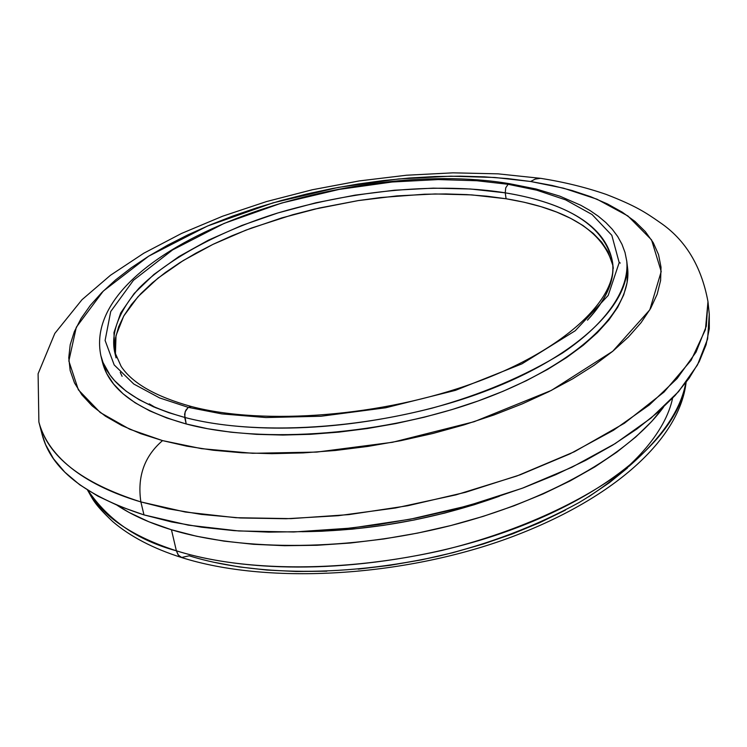 <?xml version="1.0" encoding="UTF-8"?>
<svg xmlns="http://www.w3.org/2000/svg" width="747" height="747" viewBox="0 0 747 747"><rect width="100%" height="100%" fill="white"/><g stroke="black" fill="none" stroke-linecap="round" stroke-linejoin="round"><path stroke-width="1.12" d="M672.599 398.142C665.652 431.617 633.139 470.246 579.084 502.544C535.87 526.187 489.024 544.068 438.554 556.179C321.63 581.764 235.09 570.213 189.215 555.796L181.456 557.495L178.094 554.806L176.376 550.8C137.831 540.454 108.371 520.304 88.006 490.368C102.05 516.084 131.509 536.234 176.376 550.8L171.446 529.763C150.007 523.189 131.958 515.066 117.298 505.392L129.156 512.479L148.914 521.789L171.446 529.763L176.376 550.8C259.181 576.955 391.157 570.997 499.435 533.993C607.862 496.988 678.64 435.314 685.765 382.809C680.909 409.655 662.047 437.434 629.189 466.156C582.1 503.245 511.779 533.666 441.841 550.455C317.176 578.215 224.772 566.03 176.376 550.8L178.496 555.329L182.025 557.673M116.056 357.888L114.58 351.678C110.799 332.415 118.95 311.238 139.035 288.146C169.093 257.939 221.579 230.524 277.52 213.063C377.898 183.501 460.357 185.517 505.233 192.838L505.719 187.87L508.109 184.294L476.791 180.737L438.274 179.569L392.175 181.997L339.157 189.411L281.619 203.044L224.053 223.437L172.604 249.909L133.442 280.312L110.715 311.527L105.103 340.455L114.179 364.928L133.797 384.042L159.653 397.946L188.272 407.358L185.826 410.224L184.574 414.23L186.19 423.96C262.701 444.512 386.04 434.978 481.899 399.608C577.963 364.265 633.213 309.79 627.517 267.435L626.752 261.086C632.429 303.263 577.067 357.58 480.844 392.875C384.817 428.208 261.291 437.817 184.714 417.424C228.638 429.198 316.812 437.256 431.897 408.207C481.217 394.603 524.777 376.189 562.584 352.967C608.74 321.761 629.394 287.772 626.752 261.086L625.024 252.505L621.98 244.306L617.713 236.547L612.307 229.292L605.845 222.541L598.394 216.294L590.027 210.533L580.793 205.266L559.914 196.181L536.141 189.01L509.884 183.762C345.002 155.46 78.64 248.676 100.882 355.712L102.376 361.922C109.137 389.374 137.075 410.056 186.19 423.96L184.714 417.424C135.562 403.613 107.615 383.043 100.882 355.712L103.058 362.566L110.07 375.125L114.73 380.821L125.926 391.017L139.082 399.664L153.593 406.863L168.943 412.736L184.714 417.424L185.144 411.756L188.272 407.358L159.653 397.946L133.797 384.042L114.179 364.928L105.103 340.455L110.715 311.527L133.442 280.312L172.604 249.909L224.053 223.437L281.619 203.044L339.157 189.411L392.175 181.997L438.274 179.569L476.791 180.737L508.109 184.294L509.94 183.762L511.648 184.864M510.108 183.79L508.109 184.294L536.766 190.196L565.638 199.869L592.072 214.52L611.821 235.296L619.188 262.617L608.189 295.457L575.246 330.734L521.957 363.845L455.493 390.336L385.676 407.778L320.902 416.256L265.895 417.545L221.952 413.913L188.272 407.358L191.503 406.555L188.272 407.358L221.952 413.913L265.895 417.545L320.902 416.256L385.676 407.778L455.493 390.336L521.957 363.845L575.246 330.734L608.189 295.457L619.188 262.617L611.821 235.296L592.072 214.52L565.638 199.869L536.766 190.196L508.109 184.294L505.719 187.87L505.233 192.838C568.99 203.361 604.743 226.444 612.512 262.085C614.79 280.414 606.433 299.771 587.45 320.164C606.816 298.847 615.164 279.49 612.512 262.085C618.581 296.531 567.571 349.176 474.924 382.651C382.987 416.406 264.261 425.706 191.465 406.545C155.731 396.638 132.294 383.258 121.135 366.385L114.58 351.678L113.964 332.574L120.706 312.956L134.245 293.412L153.91 274.457L178.935 256.557L208.506 240.123L241.767 225.491L277.875 212.96L315.944 202.773L355.114 195.135L394.519 190.214L433.269 188.141L470.47 189L505.233 192.838L506.092 198.758L505.233 192.838C546.197 199.514 604.631 216.845 612.512 262.085L613.287 268.416M162.547 440.609L129.67 429.208L100.247 412.531L78.351 389.803L68.845 360.978L76.315 327.214L103.263 291.106L148.625 256.202L207.545 226.005L273.057 202.839L338.354 187.376L398.515 178.963L450.899 176.18L494.794 177.478L530.622 181.493L535.169 179.103L540.445 178.328L535.169 179.103L530.622 181.493L552.061 185.461L572.137 190.532L590.653 196.685L607.423 203.912L622.251 212.167L634.95 221.411L645.343 231.617L653.261 242.7L658.537 254.596L661.02 267.211L660.609 280.442L657.192 294.178L650.702 308.278L641.113 322.611L628.432 337L612.727 351.286L594.08 365.302L572.669 378.85L548.681 391.755L522.368 403.838L494.056 414.93L464.064 424.866L432.784 433.503L400.635 440.711L368.028 446.398L335.422 450.478L303.226 452.906L271.889 453.672L241.795 452.775L213.325 450.254L186.806 446.174L162.547 440.609L140.772 433.68L121.686 425.482L105.439 416.172L92.133 405.873L81.815 394.743L74.504 382.922L70.171 370.549L68.761 357.776L70.199 344.74L74.355 331.575L81.124 318.399L90.35 305.336L101.872 292.488L115.542 279.957L131.183 267.837L148.625 256.202L167.683 245.137L188.197 234.707L209.982 224.978L232.868 216.004L256.688 207.834L281.255 200.513L306.401 194.089L331.967 188.599L357.766 184.07L383.641 180.531L409.421 178.019L434.922 176.553L459.965 176.161L484.392 176.843L508.007 178.617L530.622 181.493L563.565 188.188L596.974 199.197L627.91 215.967L651.533 239.862L661.216 271.516L649.806 309.837L612.727 351.286L551.417 390.382L474.14 421.719L392.558 442.271L316.793 452.084L252.589 453.289L201.503 448.658L162.547 440.609C144.348 456.258 137.121 476.698 140.875 501.919C137.121 476.698 144.348 456.258 162.547 440.609M38.881 422.027C50.068 463.495 96.111 488.734 140.875 501.919C81.694 483.076 47.696 456.445 38.881 422.027L42.047 434.231C50.927 468.929 84.906 495.812 143.984 514.898L140.875 501.919L143.984 514.898L188.356 525.16L238.751 530.968L293.711 531.985L351.492 528.054L410.15 519.23L467.706 505.812L522.19 488.277L571.847 467.277L615.164 443.606L651.001 418.096L678.565 391.605L697.465 364.975L707.624 338.951L709.276 314.179L707.979 301.639L706.298 326.224L696.083 352.07L677.099 378.542L649.423 404.883L613.455 430.272L569.98 453.859L520.164 474.803L465.493 492.31L407.75 505.747L348.905 514.608L290.957 518.623L235.856 517.708L185.331 512.031L140.875 501.919L168.224 508.81L201.214 514.394L240.422 517.979L286.148 518.735L338.158 515.71L395.443 507.997L456.025 494.85L516.896 475.988L574.322 451.767L624.436 423.232L664.018 392.082L691.134 360.259L705.429 329.623L707.979 301.639C701.405 266.137 685.429 239.768 660.059 222.541C645.081 212.064 635.398 205.78 606.349 194.463C586.068 187.441 564.246 182.072 540.884 178.365L498.062 173.846L452.99 172.837L406.461 175.237L359.316 180.914L312.395 189.738L266.567 201.55L222.662 216.191L181.493 233.466L143.844 253.196L110.453 275.279L81.974 299.724L54.82 333.414L38.097 373.771L38.881 422.027M612.773 265.166C603.118 231.122 567.561 208.983 506.092 198.758L524.226 202.26L541.136 206.704L556.664 212.064L570.633 218.329L582.893 225.463L593.295 233.419L601.699 242.159L607.965 251.618L612.773 265.157M213.044 562.108L239.031 566.898L266.884 570.045L296.279 571.492L326.869 571.194M358.243 569.139L389.99 565.33L421.71 559.811L452.962 552.668L483.337 543.993L512.451 533.918L539.922 522.573L565.414 510.136M588.655 496.774L609.384 482.683L627.405 468.052M120.239 372.408L122.097 376.32M149.251 403.875L156.207 407.974M114.805 348.709L115.57 337.793L118.661 326.719L123.993 315.598L131.435 304.533L140.884 293.618L152.211 282.936L165.274 272.58L179.924 262.617L196.013 253.121L213.399 244.157L231.925 235.781L251.44 228.05L292.815 214.697L314.366 209.169L358.411 200.56L380.606 197.544L424.529 194.22L445.95 193.94L466.791 194.594L486.885 196.2L506.092 198.758L471.815 194.902L435.137 193.959L396.937 195.891L358.074 200.616L319.399 208.002L281.74 217.909L245.95 230.123L212.848 244.428L183.276 260.526L158.037 278.108L137.934 296.783L123.694 316.102L116.009 335.58L115.402 354.657M102.582 362.725L106.756 373.621L113.572 384.014L123.022 393.772L135.086 402.764L149.708 410.869L166.796 417.975L186.19 423.96L207.731 428.741L231.196 432.224L256.333 434.343L282.842 435.053L310.407 434.315L338.69 432.139L367.337 428.535L395.957 423.54L424.193 417.228L451.683 409.673L478.08 400.99L503.039 391.297L526.29 380.727L547.551 369.429L566.599 357.552L583.258 345.254L597.376 332.676L608.87 319.987L617.657 307.334L623.736 294.832L627.097 282.637L627.499 267.314M42 434.082L45.558 444.53L53.476 458.733L64.84 472.188L79.64 484.71L97.838 496.12L119.343 506.233L143.984 514.898L171.549 521.938L201.765 527.233L234.297 530.659L268.743 532.135L304.673 531.612L341.612 529.063L379.046 524.506L416.462 517.998L453.336 509.622L489.145 499.51L523.423 487.819L555.703 474.709L585.592 460.404L612.727 445.109L636.836 429.039L657.677 412.419L675.092 395.49L688.977 378.449L699.295 361.501L706.055 344.843L709.305 328.643L709.267 314.132M619.188 262.346L620.281 263.075M302.218 531.715C369.924 530.874 435.641 519.053 499.398 496.232L474.186 504.748L444.614 513.105L414.202 520.005L383.351 525.374L352.472 529.128L321.966 531.238L302.218 531.715M663.541 407.106L651.72 421.429L635.734 437.004L616.714 452.234L594.799 466.922L570.194 480.872L543.162 493.898L514.02 505.794L483.132 516.392L450.871 525.533L417.685 533.087L384.005 538.942L350.296 543.022L317.017 545.282L284.598 545.702L253.466 544.302L224.007 541.127L196.564 536.243L171.446 529.763C242.896 551.566 350.67 550.847 449.433 525.897C548.195 500.854 629.235 454.195 663.541 407.106M181.456 557.495C153.144 548.485 130.249 536.542 112.778 521.639C93.198 503.086 92.917 499.155 87.511 490.051M182.063 557.682C265.829 584.079 396.115 577.59 502.572 540.258C608.74 502.6 679.135 441.701 686.119 382.343"/></g></svg>
